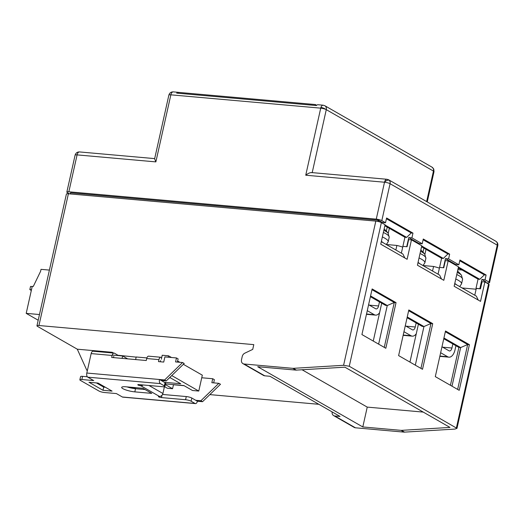 <?xml version="1.0" encoding="UTF-8"?>
<svg xmlns="http://www.w3.org/2000/svg" width="524" height="524" viewBox="0 0 524 524"><rect width="100%" height="100%" fill="white"/><g stroke="black" fill="none" stroke-linecap="round" stroke-linejoin="round"><path stroke-width="0.79" d="M438.051 274.19L439.571 267.397L443.763 267.771L445.361 260.631L448.151 260.88L458.5 266.808L454.151 286.255L480.534 301.372L484.877 281.932L488.551 284.034A4.153 0.838 12.6 0 1 489.108 284.624L456.98 428.363L454.891 429.084L404.561 432.123L401.469 430.355L449.992 427.42L344.877 367.173L296.355 370.108A4.153 3.406 119.8 0 1 295.89 370.101L292.798 368.333L244.119 364.003A4.153 3.406 119.8 0 1 242.939 363.636A4.153 3.406 119.8 0 1 241.512 359.726L242.232 356.497A4.153 3.406 119.8 0 1 244.793 353.189L252.732 349.39L253.793 344.628L38.946 325.522A4.153 0.838 12.6 0 0 36.955 325.797A4.153 0.838 12.6 0 0 37.512 326.393L77.29 349.194L112.228 352.298L113.538 353.052M469.412 344.687L459.207 390.321L435.3 376.618L445.505 330.985L469.412 344.687L467.663 344.537L457.629 389.417M445.334 331.738L467.663 344.537L460.635 347.569L451.996 386.188M443.933 338L460.635 347.569L458.886 347.412L450.417 385.284M458.886 347.412L443.769 338.746M474.777 295.241L476.296 288.449L480.488 288.822L482.087 281.683L484.877 281.932M407.083 317.721L422.2 326.387L423.949 326.544L415.309 365.163M370.396 296.695L385.513 305.361L387.262 305.512L378.623 344.137M401.364 253.164L402.884 246.372L407.076 246.745L408.674 239.606L411.464 239.854L407.122 259.295L380.738 244.177L385.088 224.731L381.374 222.608A4.153 0.838 12.6 0 0 375.819 221.115L68.395 193.775L38.946 325.522M448.151 260.88L443.808 280.32L417.425 265.203L421.774 245.756L411.464 239.854M296.355 370.108L293.263 368.339L343.593 365.294L349.266 366.256L456.98 428.363M422.521 369.296L398.613 355.593L408.818 309.959L432.726 323.662L422.521 369.296M372.132 288.934L396.039 302.636L385.834 348.27L361.927 334.567L372.132 288.934M117.291 355.2L136.161 357.119M161.346 359.215L162.237 355.246L168.525 355.809L171.479 357.499M177.636 361.029L179.837 362.294M183.354 364.311L202.323 375.177L198.773 391.055L192.485 390.491L183.832 385.533L165.466 383.902M209.836 394.611L318.867 404.305M112.228 352.298L112.084 352.921M77.29 349.194L86.827 370.278L87.416 370.33M293.263 368.339A4.153 3.406 119.8 0 1 292.798 368.333M332.157 411.923A4.153 3.406 -60.2 0 0 333.624 415.611A4.153 3.406 -60.2 0 0 334.803 415.977L340.043 416.442L269.971 376.284L264.731 375.813A4.153 3.406 119.8 0 1 263.552 375.453L242.939 363.636M333.624 415.611L354.237 427.427A4.153 3.406 -60.2 0 0 355.416 427.794L404.089 432.123A4.153 3.406 -60.2 0 0 404.561 432.123M135.48 387.642L135.408 387.97L128.432 387.347M184.127 385.703L173.464 384.754L172.573 388.723L167.333 388.258L164.588 386.686M168.525 355.809L168.211 357.211M171.761 375.57L198.773 391.055M146.877 357.931L136.194 356.982L135.618 359.575M172.573 388.723L165.315 384.564M169.494 377.771L170.438 377.856L180.741 383.758L164.366 382.304M127.679 358.868L122.636 355.973L122.099 358.37M122.636 355.973L112.228 355.049M87.364 370.579L86.827 370.278M134.72 387.577L135.408 387.97M36.955 325.797L66.404 194.05A4.153 0.838 12.6 0 1 68.395 193.775M404.089 432.123L400.998 430.348L362.805 426.949L257.69 366.708L295.89 370.101M400.998 430.348A4.153 3.406 -60.2 0 0 401.469 430.355M423.241 412.093L367.239 407.109L362.805 426.949M367.239 407.109L302.079 369.767M384.256 347.366L394.29 302.479L396.039 302.636M370.56 295.942L387.262 305.512L394.29 302.479L371.961 289.68M420.942 368.392L430.977 323.505L432.726 323.662M407.246 316.968L423.949 326.544L430.977 323.505L408.648 310.712M404.816 257.978L402.943 254.068L381.302 241.662M441.503 279.004L439.629 275.093L417.988 262.688M476.126 289.215L462.083 287.964L476.126 289.215M381.721 303.186L373.258 341.059M418.407 324.212L409.945 362.091M439.407 268.137A15.157 3.065 -167.4 0 0 433.564 266.467L432.542 271.032M423.038 265.53L433.564 266.467M402.72 247.112A15.157 3.065 -167.4 0 0 396.878 245.442L395.856 250.007M386.352 244.505L396.878 245.442M478.229 300.049L476.355 296.145L454.714 283.739M178.173 92.309L173.287 91.877A4.153 2.22 95.1 0 0 170.857 94.831L320.727 108.154A4.153 2.22 -84.9 0 1 320.93 107.427A4.153 2.22 -84.9 0 1 323.157 105.2L317.917 104.735A4.153 2.22 95.1 0 0 316.431 105.547L176.693 93.121A4.153 2.22 -84.9 0 1 178.173 92.309A4.153 2.22 -84.9 0 1 178.697 92.473L178.71 92.486M378.407 221.554L378.675 220.342L382.382 222.471L385.526 222.746L381.819 220.624L390.066 183.714A4.153 0.838 -167.4 0 0 384.511 182.228L305.734 175.219L320.727 108.154A4.153 0.838 12.6 0 1 325.699 109.359A4.153 0.838 12.6 0 1 326.282 109.647L433.453 171.073A4.153 3.406 -60.2 0 0 433.224 168.492A4.153 3.406 -60.2 0 0 432.025 167.163L433.767 169.108L434.01 171.669L427.25 201.93M388.638 179.804L495.815 241.23C497.459 242.317 498.127 243.817 497.8 245.736A4.153 0.838 -167.4 0 0 497.243 245.14L390.066 183.714A4.153 3.406 -60.2 0 0 389.345 180.374A4.153 3.406 -60.2 0 0 388.638 179.804L386.941 179.274L311.557 172.566M381.819 220.624A4.153 0.838 -167.4 0 0 376.265 219.13L384.511 182.228A4.153 2.22 -84.9 0 1 384.531 182.156A4.153 2.22 -84.9 0 1 386.941 179.274M441.182 258.024L441.162 258.103A9.963 2.017 12.6 0 1 441.601 258.299M404.495 236.999L404.476 237.077A9.963 2.017 12.6 0 1 404.914 237.274M480.141 288.789L476.008 288.285L478.045 279.161L479.794 279.312L484.353 274.864L486.102 275.015L459.921 260.015L458.86 264.777L448.596 258.895L445.452 258.614L455.716 264.496L455.572 265.131M458.86 264.777L455.716 264.496M421.545 246.771L441.608 258.273L439.571 267.397L443.409 267.744L445.452 258.614M457.858 269.67L462.161 270.05M459.692 268.635L458.12 268.498M495.815 241.23A4.153 3.406 119.8 0 1 497.243 245.14L488.99 282.05L485.034 279.777L481.89 279.502L485.846 281.768L485.709 282.403M70.445 193.959L70.694 192.852L70.327 193.946M70.694 192.852L378.118 220.191L377.843 221.429M378.675 220.342L378.118 220.191M154.665 158.615L79.517 151.934A4.153 2.22 95.1 0 0 77.087 154.888L68.841 191.791L376.265 219.13M68.841 191.791A4.153 0.838 -167.4 0 0 66.849 192.066A4.153 0.838 -167.4 0 0 67.406 192.662L69.522 193.873M486.429 282.816L487.562 282.921A4.153 0.838 12.6 0 0 489.554 282.639A4.153 0.838 12.6 0 0 488.99 282.05M323.157 105.2L324.854 105.737A4.153 3.406 119.8 0 1 326.282 109.647L312.206 172.625M168.866 95.106A4.153 0.838 12.6 0 1 170.857 94.831L155.864 161.89L154.619 158.844L168.866 95.106C169.579 92.899 171.053 91.818 173.287 91.877M426.634 201.583L433.453 171.073A4.153 0.838 12.6 0 1 434.01 171.669M457.93 269.677L457.609 271.098M305.734 175.219C308.505 173.09 310.653 172.265 312.18 172.743M155.864 161.89L77.087 154.888A4.153 0.838 -167.4 0 0 75.096 155.163L66.849 192.066M478.045 279.161L458.271 267.823M384.858 225.746L404.921 237.248L402.884 246.372L406.722 246.719L408.766 237.588L419.069 243.496L422.213 243.771L423.281 239.01L449.658 254.133L448.596 258.895M382.382 222.471L382.245 223.106M486.102 275.015L485.034 279.777M385.526 222.746L386.594 217.984L412.971 233.108L411.91 237.87L422.213 243.771M481.89 279.502L479.853 288.626M441.608 258.273L443.356 258.43L447.915 253.976L449.658 254.133M443.356 258.43L421.715 246.025M418.931 244.132L419.069 243.496M411.91 237.87L408.766 237.588M404.921 237.248L406.67 237.405L411.229 232.951L412.971 233.108M406.67 237.405L385.029 224.999M387.229 227.108L386.332 231.123M447.915 253.976L423.11 239.763M411.229 232.951L386.424 218.737M423.019 252.149L423.916 248.134M479.794 279.312L458.441 267.076M484.353 274.864L459.758 260.762M142.901 388.304L125.963 386.797A8.928 1.808 -167.4 0 0 121.679 387.387A8.928 1.808 -167.4 0 0 125.898 389.954A8.928 1.808 -167.4 0 0 134.825 391.873L151.763 393.38L142.901 388.304M98.053 383.064L88.975 382.258L102.986 390.288L112.07 391.101L98.053 383.064M159.407 396.406A2.076 0.419 -167.4 0 0 158.412 396.544A2.076 0.419 -167.4 0 0 159.388 397.14A2.076 0.419 -167.4 0 0 161.464 397.585L185.568 399.727A4.153 0.838 12.6 0 1 191.122 401.22L195.039 403.467L122.374 397.002L116.4 393.576L104.525 392.522A4.153 0.838 12.6 0 1 98.971 391.028L80.421 380.398A4.153 0.838 12.6 0 1 79.858 379.802A4.153 0.838 12.6 0 1 81.849 379.527L93.731 380.588L87.75 377.162L160.416 383.62L164.333 385.867A4.153 0.838 12.6 0 1 164.89 386.463A4.153 0.838 12.6 0 1 162.899 386.738L138.794 384.59A2.076 0.419 -167.4 0 0 137.799 384.727A2.076 0.419 -167.4 0 0 138.781 385.33A2.076 0.419 -167.4 0 0 140.858 385.775L159.407 396.406A3.321 2.725 -60.2 0 0 162.912 393.478L148.986 385.5M126.893 386.876A8.928 1.808 -167.4 0 0 135.533 388.697L134.825 391.873M145.083 389.548L135.533 388.697M102.986 390.288L103.7 387.118L96.37 382.913M105.383 387.269L103.7 387.118M191.122 401.22L191.836 398.05A4.153 0.838 -167.4 0 0 186.282 396.557L162.551 394.448M143.091 384.976A3.321 2.725 119.8 0 1 140.858 385.775L141.074 384.793M164.89 386.463L165.597 383.286A4.153 0.838 -167.4 0 0 165.04 382.69L164.333 385.867M160.416 383.62A3.321 1.775 -84.9 0 1 159.479 379.5L165.04 382.69M158.929 359.621A3.321 1.775 -84.9 0 1 160.875 357.257L148.646 356.169A3.321 1.775 95.1 0 0 146.707 358.534L158.929 359.621L158.49 361.606L163.73 362.071L164.883 356.916L176.464 357.944L175.573 361.914L182.562 362.536L184.212 363.479L166.265 380.902L164.615 379.959L86.814 373.042A3.321 1.775 95.1 0 0 87.75 377.162M86.814 373.042L91.156 353.595L112.116 355.462L111.678 357.447L146.262 360.519L146.707 358.534M112.116 355.462A3.321 1.775 -84.9 0 1 114.062 353.097L93.102 351.231A3.321 1.775 95.1 0 0 91.156 353.595M87.325 376.776L82.563 376.356A4.153 0.838 -167.4 0 0 80.572 376.632L79.858 379.802M191.836 398.05L197.397 401.24A3.321 1.775 -84.9 0 1 195.459 403.598L122.793 397.14A3.321 1.775 -84.9 0 1 122.374 397.002M195.459 403.598A3.321 1.775 -84.9 0 1 195.039 403.467M163.711 386.778L164.326 387.131L162.912 393.478M166.265 380.902L161.123 380.444M182.562 362.536L164.615 379.959M113.498 357.604L113.767 356.405M160.311 361.77L160.58 360.564M176.464 357.944L178.114 358.888L177.4 362.071M195.753 400.29L200.888 400.749L218.836 383.326L211.853 382.703L212.737 378.734L201.747 377.758M213.674 382.867L214.388 379.677L212.737 378.734M197.397 401.24L202.539 401.692L220.486 384.269L218.836 383.326M200.888 400.749L202.539 401.692M160.875 357.257A3.321 1.775 -84.9 0 1 161.294 357.394L161.7 357.63M114.062 353.097A3.321 1.775 -84.9 0 1 114.481 353.228L117.363 354.886L117.225 355.495M383.843 230.278A23.665 4.788 12.6 0 1 388.101 233.173L388.101 233.173A23.665 4.788 12.6 0 1 388.101 233.18A36.68 36.68 0 0 0 384.138 228.955M420.53 251.304A23.665 4.788 12.6 0 1 424.787 254.199L424.787 254.199A23.665 4.788 12.6 0 1 424.787 254.206A36.68 36.68 0 0 0 420.824 249.981M379.474 301.903L378.57 305.964A4.153 2.22 -84.9 0 1 376.14 308.918A4.153 2.22 -84.9 0 1 375.623 308.747L368.601 304.726M367.272 310.68L374.293 314.701A10.382 5.554 95.1 0 0 375.59 315.121A10.382 5.554 95.1 0 0 379.599 312.697M416.161 322.928L415.257 326.989A4.153 2.22 -84.9 0 1 412.827 329.943A4.153 2.22 -84.9 0 1 412.309 329.773L405.288 325.751M403.958 331.705L410.98 335.727A10.382 5.554 95.1 0 0 412.277 336.146A10.382 5.554 95.1 0 0 416.285 333.723M457.262 272.349A23.665 4.788 12.6 0 1 461.474 275.224L461.474 275.224A23.665 4.788 12.6 0 1 461.474 275.231A36.68 36.68 0 0 0 457.55 271.046M452.847 343.954L451.943 348.015A4.153 2.22 -84.9 0 1 449.513 350.969A4.153 2.22 -84.9 0 1 448.996 350.798L441.974 346.777M440.645 352.731L447.666 356.752A10.382 5.554 95.1 0 0 448.963 357.171A10.382 5.554 95.1 0 0 455.035 349.783L455.939 345.722M178.533 93.285L178.73 92.401L315.376 104.551L316.66 105.285M315.376 104.551L315.179 105.435M39.47 314.538L26.2 313.359L38.2 320.236M26.2 313.359L32.233 286.373L33.281 286.464L40.584 271.334L41.023 269.349L49.407 270.089M31.479 289.746L29.835 289.595L30.549 286.425L32.187 286.569M31.322 290.447L29.835 289.595M349.266 366.256L381.374 222.608M488.551 284.034L456.437 427.682M343.593 365.294L375.819 221.115M244.119 364.003L264.731 375.813M334.803 415.977L355.416 427.794M320.93 107.427A4.153 1.369 -158.8 0 1 321.356 107.499A4.153 1.369 21.2 0 1 325.699 109.359M433.224 168.492A4.153 2.279 -23.5 0 1 433.767 169.108M389.345 180.374A4.153 2.332 -41.7 0 0 385.14 181.566A4.153 2.332 138.3 0 0 384.531 182.156M185.568 399.727L186.282 396.557M161.982 395.273L161.464 397.585M82.563 376.356L81.849 379.527M383.352 232.473A24.91 5.037 12.6 0 1 385.841 233.737A24.91 5.037 12.6 0 1 389.188 237.313L388.101 233.173M382.356 236.927A24.91 5.037 12.6 0 1 384.839 238.197A24.91 5.037 12.6 0 1 388.192 241.767L389.188 237.313M381.354 241.42A21.399 4.33 12.6 0 1 383.227 242.769M420.038 253.498A24.91 5.037 12.6 0 1 422.527 254.769A24.91 5.037 12.6 0 1 425.874 258.339L424.787 254.199M419.043 257.959A24.91 5.037 12.6 0 1 421.525 259.223A24.91 5.037 12.6 0 1 424.879 262.793L425.874 258.339M418.041 262.445A21.399 4.33 12.6 0 1 419.914 263.795M378.57 305.964L369.322 305.138M366.525 314.007L374.293 314.701M415.257 326.989L406.008 326.164M403.211 335.039L410.98 335.727M456.771 274.543A24.91 5.037 12.6 0 1 459.214 275.794A24.91 5.037 12.6 0 1 462.561 279.364L461.474 275.224M455.775 279.004A24.91 5.037 12.6 0 1 458.212 280.248A24.91 5.037 12.6 0 1 461.565 283.818L462.561 279.364M454.767 283.497A21.399 4.33 12.6 0 1 456.601 284.82M451.943 348.015L442.695 347.189M439.898 356.065L447.666 356.752M497.8 245.736L489.554 282.639M324.854 105.737L432.025 167.163M79.517 151.934C77.283 151.881 75.81 152.956 75.096 155.163M70.491 192.884L70.255 193.939M485.905 281.827L485.768 282.436M426.025 249.339L424.905 254.35M389.339 228.313L388.219 233.324M386.306 244.531L388.192 241.767M422.992 265.563L424.879 262.793M366.459 314.308L375.59 315.121M403.146 335.334L412.277 336.146M459.679 286.589L461.565 283.818M439.833 356.359L448.963 357.171"/></g></svg>
